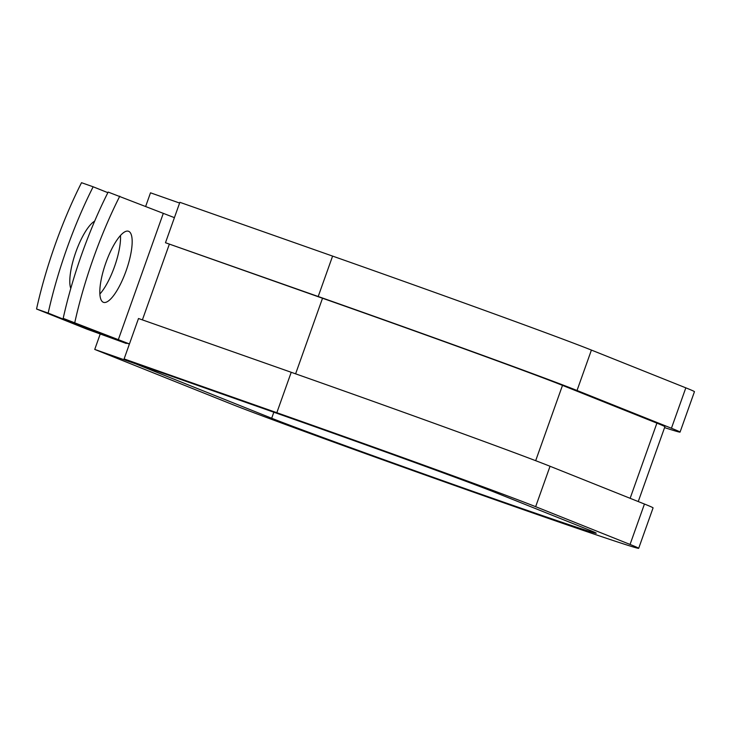 <?xml version="1.0" encoding="UTF-8"?>
<svg xmlns="http://www.w3.org/2000/svg" width="731" height="731" viewBox="0 0 731 731"><rect width="100%" height="100%" fill="white"/><g stroke="black" fill="none" stroke-linecap="round" stroke-linejoin="round"><path stroke-width="1.1" d="M70.779 288.434A37.674 10.883 -70.6 0 1 75.86 252.021A37.674 10.883 -70.6 0 1 94.628 221.191M105.885 262.749A37.674 10.883 109.4 0 0 103.482 302.332A37.674 10.883 109.4 0 0 126.097 270.845A37.674 10.883 109.4 0 0 128.51 231.261A37.674 10.883 109.4 0 0 105.885 262.749M99.864 294.036A37.674 10.883 109.4 0 0 114.475 266.751A37.674 10.883 109.4 0 0 120.496 235.464M129.387 344.082L106.635 335.757L63.186 318.369L129.442 343.945M63.186 318.369A167.591 48.401 -70.6 0 1 108.161 192.079L174.417 217.646M126.445 343.031L126.289 343.469L86.907 329.133L36.55 308.994L48.173 313.087A167.591 48.401 109.4 0 1 93.148 186.789L107.859 192.673M93.148 186.789L81.525 182.695A167.591 48.401 109.4 0 0 36.55 308.994M126.289 343.469L98.53 333.226L48.173 313.087M119.783 196.173A167.591 48.401 109.4 0 0 74.809 322.462M638.254 501.548L664.899 426.712A204.863 2.376 -160.4 0 0 656.904 423.139L562.495 385.374A204.863 2.376 -160.4 0 0 322.517 298.239L165.48 242.729L179.872 202.313L332.596 256.097L318.204 296.512L165.48 242.729M291.221 372.289A220.954 2.558 -160.4 0 1 550.041 466.268L644.45 504.034A220.954 2.558 -160.4 0 1 653.075 507.89L638.684 548.305A220.954 2.558 -160.4 0 1 460.064 487.394A220.954 2.558 -160.4 0 1 231.005 403.923L94.738 349.418L135.418 363.736L271.685 418.251A175.906 2.038 -160.4 0 0 454.042 484.699A175.906 2.038 -160.4 0 0 596.249 533.191A175.906 2.038 -160.4 0 0 589.378 530.121L494.969 492.356A175.906 2.038 -160.4 0 0 288.919 417.538L136.194 363.755L124.106 358.921L138.497 318.506L291.221 372.289L276.83 412.704L124.106 358.921M664.58 427.617A220.954 2.558 -160.4 0 0 680.058 432.112L694.45 391.697A220.954 2.558 -160.4 0 0 685.824 387.841L591.416 350.076A220.954 2.558 -160.4 0 0 332.596 256.097M680.058 432.112A220.954 2.558 -160.4 0 0 671.433 428.256L577.024 390.491A220.954 2.558 -160.4 0 0 318.204 296.512M638.684 548.305A220.954 2.558 -160.4 0 0 630.058 544.449L535.649 506.684A220.954 2.558 -160.4 0 0 276.83 412.704M179.607 203.054L150.504 192.81L145.624 206.507M100.202 334.067L94.738 349.418M98.758 332.605L98.53 333.226M163.232 213.553L118.258 339.842M104.551 334.917L104.378 335.41M169.318 244.264L142.399 319.876M322.517 298.239L295.607 373.833M562.495 385.374L535.677 460.685M656.904 423.139L630.14 498.304M591.416 350.076L577.024 390.491M550.041 466.268L535.649 506.684M685.824 387.841L671.433 428.256M644.45 504.034L630.058 544.449M271.685 418.251L273.833 412.22"/></g></svg>
